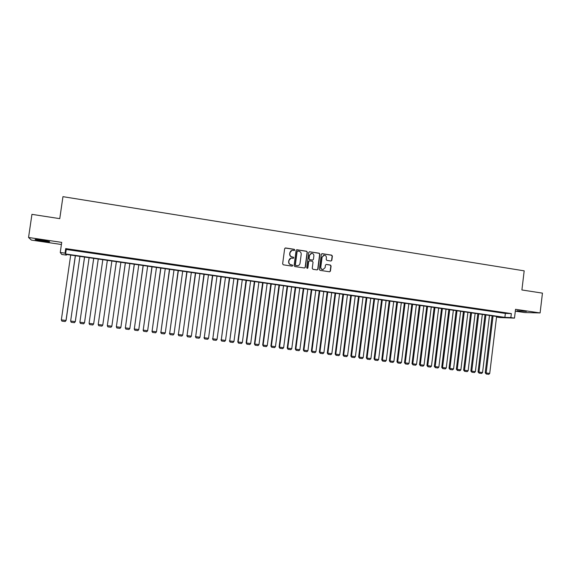 <?xml version="1.0" encoding="UTF-8"?>
<svg xmlns="http://www.w3.org/2000/svg" width="571" height="571" viewBox="0 0 571 571"><rect width="100%" height="100%" fill="white"/><g stroke="black" fill="none" stroke-linecap="round" stroke-linejoin="round"><path stroke-width="0.86" d="M294.8 249.998L294.301 249.32L285.586 247.964L284.651 248.678L282.638 263.852L283.352 264.823L292.081 266.136L292.73 265.636L292.238 264.958L291.11 264.787C289.54 264.387 288.783 263.359 288.84 261.696L289.005 260.433C289.311 258.991 290.182 258.213 291.624 258.113L293.194 258.32L293.765 257.814L293.273 257.136L292.145 256.964C290.575 256.557 289.818 255.523 289.875 253.867L290.047 252.603C290.339 251.183 291.196 250.412 292.609 250.291L294.236 250.505L294.8 249.998M294.272 250.505L294.593 250.055L294.101 249.377L285.143 248.014M292.159 266.143L292.53 265.672L292.031 265.001L291.11 264.787M293.216 258.32L293.558 257.856L293.066 257.186L292.145 256.964M526.369 311.473L516.969 310.745L526.369 311.473M41.897 240.105C36.551 239.363 34.353 239.235 35.302 239.706L42.854 241.162C48.157 241.897 50.341 242.025 49.42 241.554L41.897 240.105M330.923 261.011L331.83 260.305L332.379 256.108L331.687 255.151L322.108 253.667L321.316 254.388L319.353 269.398L320.046 270.354L329.617 271.789L330.431 271.068L331.094 266L330.402 265.044L326.255 264.416L325.441 265.137L325.113 267.656L322.929 269.583C321.494 269.362 320.795 268.498 320.816 267L322.108 257.121L324.228 255.201C325.691 255.394 326.419 256.258 326.405 257.785L326.191 259.434L326.883 260.39L330.923 261.011M510.867 317.597L514.492 318.118L499.939 317.547L496.534 317.055L502.152 317.262L65.843 254.352L66.364 255.116L61.761 254.452L60.255 252.482L65.044 253.174L65.594 253.981L504.885 317.369L510.867 317.597L511.345 313.593L65.708 248.592L65.044 253.174M60.255 252.482L61.718 242.382L28.55 237.486L31.94 214.353L59.762 218.65L62.953 196.667L524.185 270.847L521.901 289.961L542.45 293.13L540.102 312.944L515.542 309.318L514.492 318.118M307.334 252.211L306.634 251.247L296.891 249.734L296.092 250.455L294.094 265.586L294.8 266.55L304.529 268.006L305.349 267.285L307.334 252.211L306.413 251.297L296.592 249.798M317.141 269.905L317.712 269.219L319.674 254.216L318.982 253.26L309.453 251.768L319.21 253.21L319.903 254.166L317.94 269.184L317.119 269.905L312.944 269.284L312.244 268.327L313.044 262.217L312.344 261.261L309.525 260.833L308.711 261.561L307.876 267.92L307.298 268.427L307.876 267.92M309.675 251.718L308.754 252.432L306.741 267.749L307.298 268.427M515.32 311.166L524.785 312.551L540.102 312.944M28.55 237.486L31.355 240.084L61.411 244.495M75.907 250.469L70.24 249.641L75.907 250.469M85.322 251.84L79.676 251.019L85.322 251.84M94.679 253.203L89.069 252.382L94.679 253.203M103.986 254.559L98.412 253.745L103.986 254.559M113.244 255.908L107.698 255.101L113.201 256.036M122.451 257.25L116.884 256.572L122.451 257.25M131.608 258.584L126.041 257.906L131.608 258.584M140.716 259.912L135.156 259.234L140.716 259.912M149.78 261.233L144.22 260.554L149.78 261.233M158.788 262.546L153.235 261.868L158.788 262.546M167.753 263.852L162.207 263.174L167.753 263.852M176.66 265.151L171.122 264.473L176.66 265.151M185.532 266.443L179.993 265.765L185.532 266.443M194.347 267.728L188.823 267.05L194.347 267.728M203.126 269.005L197.595 268.334L203.126 269.005M211.848 270.283L206.331 269.605L211.848 270.283M220.527 271.546L215.017 270.868L220.527 271.546M229.164 272.802L223.654 272.131L229.164 272.802M237.757 274.059L232.247 273.381L237.757 274.059M246.301 275.301L240.798 274.63L246.301 275.301M254.802 276.542L249.306 275.864L254.802 276.542M263.252 277.77L257.764 277.099L263.252 277.77M271.668 278.998L266.179 278.327L271.668 278.998M280.033 280.218L274.558 279.547L280.033 280.218M288.362 281.432L282.888 280.761L288.362 281.432M296.642 282.638L291.174 281.967L296.642 282.638M304.878 283.837L299.418 283.166L304.878 283.837M313.079 285.036L307.619 284.365L313.079 285.036M321.237 286.221L315.784 285.55L321.237 286.221M329.346 287.406L323.9 286.735L329.346 287.406M337.418 288.583L331.979 287.912L337.418 288.583M345.455 289.754L340.016 289.083L345.455 289.754M353.442 290.917L348.017 290.246L353.442 290.917M361.393 292.074L355.969 291.41L361.393 292.074M369.309 293.23L363.884 292.559L369.309 293.23M377.174 294.379L371.764 293.708L377.174 294.379M385.011 295.521L379.601 294.85L385.011 295.521M392.798 296.656L387.395 295.985L392.798 296.656M400.557 297.784L395.161 297.12L400.557 297.784M408.272 298.911L402.876 298.24L408.272 298.911M415.945 300.025L410.563 299.361L415.945 300.025M423.589 301.138L418.208 300.474L423.589 301.138M431.191 302.252L425.809 301.588L431.191 302.252M438.749 303.351L433.382 302.687L438.749 303.351M446.279 304.45L440.912 303.786L446.279 304.45M453.767 305.542L448.406 304.878L453.767 305.542M461.218 306.627L455.865 305.963L461.218 306.627M468.641 307.705L463.288 307.048L468.641 307.705M476.021 308.783L470.675 308.126L476.021 308.783M483.366 309.853L478.027 309.197L483.366 309.853M490.675 310.917L485.343 310.26L490.675 310.917M497.948 311.98L492.623 311.323L497.948 311.98M65.708 248.592L66.243 249.47L505.364 313.422L511.345 313.593M499.868 312.373L505.185 313.036L499.868 312.373M66.464 254.438L66.364 255.116M66.243 249.47L65.594 253.981M505.364 313.422L504.885 317.369M291.867 250.405L290.047 252.603M291.938 257.014C290.375 256.607 289.618 255.572 289.675 253.917L289.84 252.66M290.932 258.199L289.005 260.433M290.903 264.83C289.34 264.423 288.583 263.395 288.64 261.739L288.805 260.476M304.564 268.006L305.135 267.321L307.112 252.261M297.762 251.062L297.113 251.561L295.364 264.83L295.857 265.508L297.363 265.715C298.819 265.629 299.696 264.858 300.011 263.395L301.202 254.331C301.26 252.682 300.51 251.654 298.947 251.247L297.762 251.062M297.441 251.104L297.113 251.561M297.776 265.693L295.65 265.544L295.157 264.873L296.906 251.611M309.254 260.883L308.49 261.597L307.655 267.956M313.879 255.894C313.893 254.352 313.158 253.488 311.68 253.296L309.546 255.223L309.089 258.713L309.789 259.677L312.608 260.098L313.422 259.377L313.879 255.894M311.102 253.374L309.546 255.223M312.658 260.098L309.568 259.719L308.868 258.756L309.325 255.266M323.686 255.273L322.108 257.121M323.165 269.576L322.694 269.612C321.266 269.398 320.559 268.534 320.581 267.035L321.873 257.171M329.617 271.789L330.188 271.104L330.852 266.036L330.159 265.08L326.255 264.416M331.052 261.018L331.594 260.347L332.136 256.158L331.444 255.201L321.83 253.717M75.322 255.715L66 320.474L61.347 319.896L70.697 255.051M66.086 320.424L65.158 321.537L66.086 320.424L75.401 255.729M65.158 321.537L61.904 321.13L61.347 319.896M84.537 257.043L75.265 321.637L70.64 321.059L79.933 256.379M75.329 321.58L74.423 322.694L75.329 321.58L84.587 257.05M74.423 322.694L71.189 322.287L70.64 321.059M93.694 258.363L84.487 322.786L79.883 322.215L89.119 257.707M79.883 322.215L80.418 323.436L83.644 323.843L84.522 322.729L93.723 258.37M89.076 323.364L89.604 324.585L92.809 324.985L93.665 323.871L102.809 259.677L93.651 323.935L89.076 323.364L98.262 259.02M107.341 260.333L98.219 324.506L107.348 260.333M111.873 260.983L102.773 325.07L101.924 326.12L98.74 325.72L98.219 324.506L102.773 325.07M116.356 261.632L107.319 325.641L116.391 261.639M120.888 262.289L111.845 326.205L110.995 327.247L107.826 326.855L107.319 325.641L111.845 326.205M125.32 262.924L116.363 326.769L125.377 262.931M129.86 263.581L120.874 327.333L120.017 328.375L116.862 327.982L116.313 326.705M116.862 327.982L116.363 326.769L120.874 327.333M134.242 264.209L125.363 327.897L134.328 264.223M138.782 264.865L129.845 328.453L128.989 329.488L125.856 329.103L125.292 327.825M125.856 329.103L125.363 327.897L129.845 328.453M143.121 265.494L134.313 329.017L143.221 265.508M147.653 266.143L138.774 329.574L137.918 330.602L134.799 330.216L134.221 328.939M134.799 330.216L134.313 329.017L138.774 329.574M151.943 266.764L143.221 330.131L152.072 266.785M156.483 267.421L147.653 330.68L146.79 331.708L143.692 331.323L143.1 330.052M143.692 331.323L143.221 330.131L147.653 330.68M160.729 268.027L152.079 331.237L160.879 268.049M165.262 268.684L156.49 331.787L155.626 332.814L152.536 332.429L151.936 331.159M152.536 332.429L152.079 331.237L156.49 331.787M169.459 269.291L160.886 332.336L169.637 269.312M173.998 269.947L165.276 332.886L164.412 333.907L161.343 333.521L160.722 332.258M161.343 333.521L160.886 332.336L165.276 332.886M178.152 270.54L169.651 333.428L178.352 270.568M182.684 271.196L174.019 333.978L173.149 334.999L170.094 334.613L169.466 333.35M170.094 334.613L169.651 333.428L174.019 333.978M186.796 271.789L178.373 334.52L187.017 271.825M191.335 272.446L182.713 335.063L181.842 336.076L178.809 335.698L178.159 334.435M178.809 335.698L178.373 334.52L182.713 335.063M195.396 273.031L187.045 335.605L195.639 273.066M199.929 273.68L191.364 336.148L190.493 337.154L187.474 336.783L186.81 335.512M187.474 336.783L187.045 335.605L191.364 336.148M203.954 274.266L195.675 336.683L204.211 274.301M208.486 274.915L199.971 337.218L199.093 338.232L196.089 337.854L195.418 336.59M196.089 337.854L195.675 336.683L199.971 337.218M212.462 275.493L204.261 337.754L212.747 275.529M216.994 276.143L208.536 338.289L207.658 339.295L204.668 338.924L203.983 337.661M204.668 338.924L204.261 337.754L208.536 338.289M220.927 276.714L212.797 338.824L221.234 276.757M225.466 277.363L217.051 339.352L216.173 340.359L213.197 339.988L212.498 338.724M213.197 339.988L212.797 338.824L217.051 339.352M229.356 277.927L221.291 339.888L229.685 277.97M233.889 278.577L225.524 340.416L224.639 341.415L221.684 341.044L220.97 339.788M221.684 341.044L221.291 339.888L225.524 340.416M237.736 279.133L229.742 340.944L238.086 279.183M242.268 279.79L233.953 341.465L233.068 342.464L230.127 342.093L229.399 340.837M230.127 342.093L229.742 340.944L233.953 341.465M246.072 280.34L237.793 341.886L238.15 341.993L246.444 280.39M250.605 280.989L242.34 342.514L241.454 343.506L238.521 343.142L237.793 341.886M238.521 343.142L238.15 341.993L242.34 342.514M254.366 281.532L246.137 342.928L246.515 343.035L254.759 281.589M258.899 282.188L250.683 343.556L249.791 344.549L246.879 344.185L246.137 342.928M246.879 344.185L246.515 343.035L250.683 343.556M262.624 282.724L254.438 343.97L254.837 344.077L263.031 282.781M267.157 283.38L258.984 344.591L258.092 345.583L255.194 345.219L254.438 343.97M255.194 345.219L254.837 344.077L258.984 344.591M270.832 283.908L262.696 344.998L263.117 345.112L271.268 283.973M275.365 284.558L267.242 345.626L266.35 346.611L263.467 346.254L262.696 344.998M263.467 346.254L263.117 345.112L267.242 345.626M279.005 285.086L270.911 346.026L271.361 346.14L279.455 285.15M283.537 285.736L275.458 346.654L274.565 347.632L271.696 347.275L270.911 346.026M271.696 347.275L271.361 346.14L275.458 346.654M287.134 286.257L279.091 347.047L279.554 347.168L287.606 286.328M291.66 286.913L283.637 347.675L282.738 348.653L279.883 348.296L279.091 347.047M279.883 348.296L279.554 347.168L283.637 347.675M295.221 287.427L287.227 348.067L287.705 348.182L295.714 287.491M299.746 288.077L291.767 348.695L290.867 349.666L288.027 349.316L287.227 348.067M288.027 349.316L287.705 348.182L291.767 348.695M303.272 288.583L295.321 349.081L295.821 349.195L303.779 288.655M307.798 289.24L299.861 349.702L298.961 350.673L296.135 350.323L295.321 349.081M296.135 350.323L295.821 349.195L299.861 349.702M311.281 289.74L303.372 350.087L303.893 350.209L311.802 289.818M315.806 290.389L307.919 350.708L307.012 351.679L304.2 351.329L303.372 350.087M304.2 351.329L303.893 350.209L307.919 350.708M319.246 290.889L311.388 351.086L311.93 351.208L319.789 290.967M323.771 291.538L315.927 351.707L315.021 352.678L312.223 352.328L311.388 351.086M312.223 352.328L311.93 351.208L315.927 351.707M327.176 292.031L319.36 352.086L319.917 352.207L327.74 292.109M331.694 292.68L323.9 352.707L322.993 353.67L320.21 353.321L319.36 352.086M320.21 353.321L319.917 352.207L323.9 352.707M335.063 293.166L327.29 353.071L327.868 353.206L335.641 293.251M339.581 293.822L331.83 353.699L330.923 354.662L328.154 354.313L327.29 353.071M328.154 354.313L327.868 353.206L331.83 353.699M342.914 294.301L335.184 354.063L335.784 354.191L343.514 294.386M347.432 294.95L339.724 354.684L338.817 355.64L336.055 355.298L335.184 354.063M336.055 355.298L335.784 354.191L339.724 354.684M350.722 295.428L343.043 355.041L343.656 355.176L351.343 295.514M355.241 296.078L347.575 355.669L346.668 356.618L343.92 356.283L343.043 355.041M343.92 356.283L343.656 355.176L347.575 355.669M358.495 296.549L350.858 356.019L351.493 356.154L359.13 296.642M363.013 297.198L355.39 356.639L354.477 357.596L351.75 357.253L350.858 356.019M351.75 357.253L351.493 356.154L355.39 356.639M366.225 297.662L358.631 356.989L359.287 357.132L366.882 297.755M370.743 298.312L363.17 357.617L362.25 358.567L359.537 358.224L358.631 356.989M359.537 358.224L359.287 357.132L363.17 357.617M373.926 298.776L366.375 357.96L367.039 358.096L374.597 298.869M378.437 299.425L370.907 358.581L369.987 359.53L367.289 359.195L366.375 357.96M367.289 359.195L367.039 358.096L370.907 358.581M381.578 299.875L374.076 358.923L374.762 359.066L382.27 299.975M386.096 300.524L378.609 359.544L377.688 360.487L374.997 360.151L374.076 358.923M374.997 360.151L374.762 359.066L378.609 359.544M389.201 300.974L381.735 359.88L382.442 360.023L389.907 301.081M393.712 301.624L386.267 360.501L385.346 361.443L382.67 361.108L381.735 359.88M382.67 361.108L382.442 360.023L386.267 360.501M396.788 302.066L389.365 360.829L390.086 360.979L397.509 302.173M401.299 302.723L393.89 361.457L392.969 362.392L390.307 362.057L389.365 360.829M390.307 362.057L390.086 360.979L393.89 361.457M404.332 303.158L396.952 361.778L397.694 361.928L405.075 303.265M408.843 303.808L401.477 362.399L400.557 363.334L397.908 363.006L396.952 361.778M397.908 363.006L397.694 361.928L401.477 362.399M411.841 304.243L404.504 362.728L405.26 362.878L412.605 304.35M416.352 304.893L409.029 363.349L408.108 364.277L405.467 363.948L404.504 362.728M405.467 363.948L405.26 362.878L409.029 363.349M419.321 305.321L412.019 363.663L412.79 363.82L420.092 305.428M423.825 305.97L416.545 364.284L415.617 365.212L412.99 364.89L412.019 363.663M412.99 364.89L412.79 363.82L416.545 364.284M426.758 306.391L419.499 364.598L420.285 364.755L427.543 306.506M431.262 307.041L424.025 365.219L423.09 366.147L420.477 365.818L419.499 364.598M420.477 365.818L420.285 364.755L424.025 365.219M434.16 307.455L426.944 365.526L427.743 365.683L434.966 307.576M438.664 308.104L431.462 366.147L430.534 367.074L427.936 366.753L426.944 365.526M427.936 366.753L427.743 365.683L431.462 366.147M441.526 308.518L434.353 366.454L435.166 366.611L442.347 308.64M446.022 309.168L438.871 367.074L437.936 367.995L435.352 367.674L434.353 366.454M435.352 367.674L435.166 366.611L438.871 367.074M448.856 309.575L441.718 367.374L442.561 367.538L449.698 309.696M453.353 310.224L446.237 367.995L445.309 368.916L442.732 368.595L441.718 367.374M442.732 368.595L442.561 367.538L446.237 367.995M456.15 310.631L449.056 368.295L449.912 368.452L457.007 310.752M460.647 311.281L453.574 368.916L452.639 369.83L450.076 369.508L449.056 368.295M450.076 369.508L449.912 368.452L453.574 368.916M463.416 311.673L456.357 369.209L457.228 369.373L464.287 311.802M467.913 312.323L460.868 369.822L459.933 370.736L457.385 370.422L456.357 369.209M457.385 370.422L457.228 369.373L460.868 369.822M470.64 312.715L463.623 370.115L464.508 370.279L471.525 312.844M475.136 313.365L468.134 370.736L467.199 371.642L464.658 371.328L463.623 370.115M464.658 371.328L464.508 370.279L468.134 370.736M477.834 313.757L470.854 371.022L471.753 371.186L478.734 313.886M482.324 314.407L475.365 371.635L474.43 372.542L471.903 372.228L470.854 371.022M471.903 372.228L471.753 371.186L475.365 371.635M484.993 314.785L478.055 371.921L478.969 372.085L485.907 314.921M489.483 315.435L482.559 372.535L481.624 373.441L479.105 373.127L478.055 371.921M479.105 373.127L478.969 372.085L482.559 372.535M492.116 315.813L485.214 372.813L486.149 372.984L493.051 315.949M496.606 316.462L489.725 373.434L488.783 374.333L486.278 374.019L485.214 372.813M486.278 374.019L486.149 372.984L489.725 373.434"/></g></svg>
